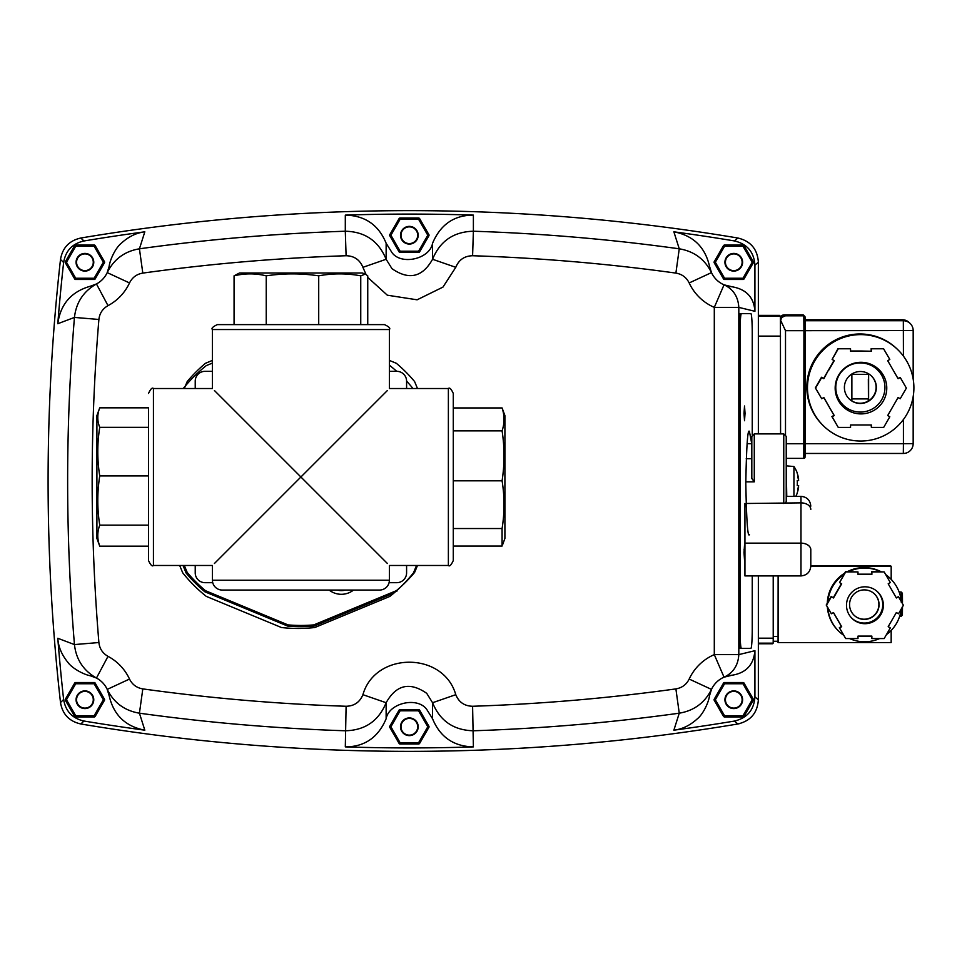 <?xml version="1.0" encoding="UTF-8"?>
<svg xmlns="http://www.w3.org/2000/svg" width="962" height="962" viewBox="0 0 962 962"><rect width="100%" height="100%" fill="white"/><g stroke="black" fill="none" stroke-linecap="round" stroke-linejoin="round"><path stroke-width="1.44" d="M289.851 465.945L232.311 408.405L300.902 476.996L369.721 408.177M99.735 407.84L96.909 415.56L96.909 538.443L99.735 546.151C97.15 539.153 97.15 532.142 99.735 525.144C97.15 508.73 97.15 492.328 99.735 475.925C97.15 459.728 97.15 443.53 99.735 427.332C97.15 420.839 97.15 414.333 99.735 407.84L148.521 407.84L148.521 560.557L148.521 546.151L99.735 546.151M502.609 544.72L504.906 538.443L504.906 415.56L502.08 407.936C504.653 415.584 504.653 423.22 502.08 430.868C504.653 447.522 504.653 464.165 502.08 480.82C504.653 496.729 504.653 512.626 502.08 528.535L502.08 546.055L453.282 546.055L453.282 560.557L453.282 393.434C451.202 388.913 449.567 387.265 448.376 388.516L448.376 565.476C449.567 566.726 451.202 565.091 453.282 560.557M365.368 274.11L362.349 273.004L239.466 273.004L234.067 275.829C244.793 273.244 255.507 273.244 266.233 275.829C283.73 273.244 301.214 273.244 318.711 275.829C332.72 273.244 346.741 273.244 360.75 275.829L365.368 274.11L367.749 275.829L367.749 324.615M322.414 324.615L217.34 324.615C212.782 326.755 211.135 328.391 212.422 329.533L389.382 329.533C390.632 328.331 388.997 326.695 384.475 324.615L318.711 324.615L318.711 275.829M337.397 513.492L387.397 563.491L300.902 476.996L214.418 563.491L264.406 513.492M264.406 440.5L214.418 390.512L300.902 476.996L387.397 390.512L337.397 440.5M212.422 580.23A9.836 9.836 0 0 0 222.258 590.055L379.557 590.055A9.836 9.836 0 0 0 389.382 580.23L212.422 580.23L212.422 565.476L153.439 565.476C152.249 566.726 150.601 565.091 148.521 560.557M262.013 590.055L260.942 590.055M260.702 590.055L262.241 590.055M275.914 590.055L278.355 590.055M283.333 590.055L286.724 590.055M303.487 590.055L301.864 590.055M312.746 590.055L313.408 590.055M317.773 590.055L329.208 590.055M322.017 590.055L317.821 590.055M241.041 590.055L233.982 590.055M241.702 590.055L242.58 590.055M233.105 590.055L240.356 590.055M250.733 590.055L256.481 590.055L250.733 590.055M267.063 590.055L264.418 590.055M262.879 590.055L266.053 590.055M280.303 590.055L285.185 590.055M290.885 590.055L282.912 590.055M301.924 590.055L295.298 590.055M309.355 590.055L305.892 590.055M306.349 590.055L304.341 590.055M303.463 590.055L304.485 590.055M315.151 590.055L305.002 590.055M312.265 590.055L313.612 590.055M316.702 590.055L322.631 590.055M336.327 590.055L334.788 590.055M337.963 590.055L338.973 590.055M351.106 590.055L342.941 590.055M363.684 590.055L365.223 590.055M354.305 590.055L356.505 590.055M355.7 590.055L362.758 590.055M262.662 590.055L245.947 590.055M262.349 590.055L265.308 590.055M289.887 590.055L292.532 590.055M305.387 590.055L297.486 590.055M302.272 590.055L295.178 590.055M329.377 590.055L331.854 590.055M347.354 590.055L335.642 590.055M389.069 582.683L396.753 582.683A9.836 9.836 0 0 0 406.589 572.847L406.589 565.476M406.589 388.516L406.589 381.144A9.836 9.836 0 0 0 396.753 371.32L389.382 371.32M212.422 371.32L205.05 371.32A9.836 9.836 0 0 0 195.226 381.144L195.226 388.516M195.226 565.476L195.226 572.847A9.836 9.836 0 0 0 205.05 582.683L212.734 582.683M360.75 275.829L360.75 324.615M266.233 275.829L266.233 324.615M234.067 275.829L234.067 324.615M502.08 480.82L453.282 480.82L453.282 528.535L502.08 528.535M502.08 430.868L453.282 430.868M502.08 407.936L453.282 407.936M99.735 427.332L148.521 427.332M99.735 475.925L148.521 475.925M99.735 525.144L148.521 525.144M328.932 590.055L312.578 590.055M290.259 590.055L281.722 590.055M254.148 590.055L245.647 590.055M318.242 590.055L318.891 590.055M322.583 590.055L326.839 590.055M246.332 590.055L254.942 590.055M277.465 590.055L284.295 590.055M715.067 264.273L714.117 262.614A19.661 19.661 0 0 1 714.117 261.904L715.067 260.245L715.427 262.085A18.35 18.35 0 0 0 715.427 262.434L715.367 264.069M741.401 279.1L742.796 278.234A18.35 18.35 0 0 0 743.097 278.054L744.865 277.441L743.915 279.1A19.661 19.661 0 0 1 743.289 279.461L741.401 279.1M723.003 277.284L724.446 278.054A18.35 18.35 0 0 0 724.747 278.234L726.142 279.1M752.476 260.245L753.426 261.904A19.661 19.661 0 0 1 753.438 262.253A19.661 19.661 0 0 1 753.426 262.614L752.476 264.273L752.116 262.434A18.35 18.35 0 0 0 752.116 262.085L752.176 260.449M744.54 247.234L743.097 246.452A18.35 18.35 0 0 0 742.796 246.284L741.401 245.418M726.142 245.418L724.747 246.284A18.35 18.35 0 0 0 724.446 246.452L723.003 247.234M725.42 262.253A8.357 8.357 0 0 1 733.778 253.908A8.357 8.357 0 0 1 742.135 262.253A8.357 8.357 0 0 1 733.778 270.611A8.357 8.357 0 0 1 725.42 262.253M724.927 262.253A8.85 8.85 0 0 1 733.778 253.415A8.85 8.85 0 0 1 742.616 262.253A8.85 8.85 0 0 1 733.778 271.104A8.85 8.85 0 0 1 724.927 262.253M722.678 247.066L723.628 245.418A19.661 19.661 0 0 1 724.254 245.057L726.166 245.057M741.377 245.057L743.289 245.057A19.661 19.661 0 0 1 743.915 245.418L744.865 247.066M726.166 279.461L724.254 279.461A19.661 19.661 0 0 1 723.628 279.1L722.678 277.441M827.837 607.804A36.869 36.869 134.9 0 0 838.575 631.036L838.13 630.591A36.869 36.869 -45.1 0 1 827.368 606.974M838.575 631.036A36.869 36.869 134.9 0 0 843.71 635.293M849.554 638.564A36.869 36.869 134.9 0 0 879.629 638.564M886.471 634.583A36.869 36.869 134.9 0 0 901.226 609.018M901.31 601.623A36.869 36.869 134.9 0 0 885.81 574.759M880.627 571.717A36.869 36.869 134.9 0 0 848.556 571.717M843.951 574.374A36.869 36.869 134.9 0 0 827.825 602.308M827.296 603.21A36.869 36.869 -45.1 0 1 844.636 573.184M847.209 571.717A36.869 36.869 -45.1 0 1 881.072 571.717M885.677 574.542A36.869 36.869 -45.1 0 1 890.151 578.342L890.608 578.787M810.798 566.365L891.185 566.365L891.185 579.377M777.452 641.269L778.126 642.556L778.126 575.925L778.066 641.269L773.207 641.269L778.066 641.269M778.126 642.556L891.173 642.556L891.173 630.447M810.798 565.704L890.511 565.704L891.185 566.365M883.369 605.254A18.434 18.434 -45.1 0 1 851.923 618.313A18.434 18.434 -45.1 0 1 857.863 588.227A18.434 18.434 -45.1 0 1 883.369 605.254M851.647 618.025A18.434 18.434 134.9 0 0 882.791 604.677A18.434 18.434 134.9 0 0 877.645 591.907A18.434 18.434 -45.1 0 1 871.62 621.62A18.434 18.434 -45.1 0 1 851.647 618.025M884.174 571.933L890.319 582.575L888.191 583.802L896.368 597.967L898.496 596.741L903.402 605.254L898.496 613.768L896.368 612.529L888.179 626.695L890.307 627.921L884.162 638.564L871.873 638.564L871.873 636.11L857.984 636.11L857.984 638.564L845.694 638.564L839.549 627.921L841.678 626.695L833.501 612.529L831.372 613.768L826.454 605.254L831.372 596.741L833.501 597.967L841.678 583.802L839.549 582.575L845.694 571.933L857.984 571.933L857.984 574.386L871.885 574.386L871.885 571.933L884.174 571.933L871.668 571.717L871.668 574.17L857.984 574.17M898.496 596.741L896.211 597.715M890.307 627.921L888.227 626.635M871.668 636.11L871.873 638.564M833.429 612.578L841.461 626.478L839.333 627.717L845.694 638.564M841.425 583.657L833.284 597.751L831.156 596.524L826.238 605.038L831.372 613.768M857.984 571.933L845.478 571.717L839.549 582.575M390.644 237.241L389.694 235.582A19.661 19.661 0 0 1 389.682 235.221A19.661 19.661 0 0 1 389.694 234.86L390.644 233.201L391.005 235.053A18.35 18.35 0 0 0 391.005 235.401L390.945 237.037M416.979 252.068L418.374 251.202A18.35 18.35 0 0 0 418.674 251.022L420.442 250.409L419.492 252.068A19.661 19.661 0 0 1 418.867 252.429L416.979 252.068M398.581 250.252L400.024 251.022A18.35 18.35 0 0 0 400.324 251.202L401.719 252.068M428.054 233.201L429.004 234.86A19.661 19.661 0 0 1 429.004 235.582L428.054 237.241L427.693 235.401A18.35 18.35 0 0 0 427.693 235.053L427.753 233.405M420.117 220.19L418.674 219.42A18.35 18.35 0 0 0 418.374 219.252L416.979 218.374M401.719 218.374L400.324 219.252A18.35 18.35 0 0 0 400.024 219.42L398.581 220.19M400.986 235.221A8.357 8.357 0 0 1 409.343 226.864A8.357 8.357 0 0 1 417.7 235.221A8.357 8.357 0 0 1 409.343 243.578A8.357 8.357 0 0 1 400.986 235.221M400.505 235.221A8.85 8.85 0 0 1 409.343 226.371A8.85 8.85 0 0 1 418.193 235.221A8.85 8.85 0 0 1 409.343 244.071A8.85 8.85 0 0 1 400.505 235.221M398.256 220.033L399.206 218.374A19.661 19.661 0 0 1 399.831 218.013L401.743 218.013M416.955 218.013L418.867 218.013A19.661 19.661 0 0 1 419.492 218.374L420.442 220.033M401.743 252.429L399.831 252.429A19.661 19.661 0 0 1 399.206 252.068L398.256 250.409M797.318 492.881L797.318 492.881A29.497 29.497 0 0 1 795.839 496.332M797.233 492.797A29.389 29.389 0 0 0 798.64 486.928A29.389 16.342 -170 0 1 797.666 489.261A29.389 24.05 -14.6 0 0 798.64 485.582L797.233 485.582A26.912 19.468 -90 0 0 797.318 483.056A26.912 19.468 -90 0 0 797.233 480.519L798.64 480.519A29.389 24.05 -165.4 0 0 797.666 476.839A29.389 16.342 -10 0 1 798.64 479.172A29.389 29.389 0 0 0 797.233 473.304L797.233 473.304M793.939 496.332L793.939 466.522A29.497 29.497 0 0 1 797.318 473.22M786.76 496.332L786.231 466.378M851.875 373.977L851.875 400.95M758.357 643.157L773.183 643.157L773.22 638.191L758.357 638.191M772.582 643.758L758.357 643.758L773.183 643.157M773.22 575.925L773.22 638.191M780.579 433.898L780.41 316.282L779.521 315.38L758.357 315.38L779.521 315.38M714.117 699.747A19.661 19.661 0 0 1 714.117 699.386L723.628 682.9A19.661 19.661 0 0 1 724.254 682.539L743.289 682.539A19.661 19.661 0 0 1 743.915 682.9L753.426 699.386A19.661 19.661 0 0 1 753.438 699.747A19.661 19.661 0 0 1 753.426 700.096L743.915 716.582A19.661 19.661 0 0 1 743.289 716.943L724.254 716.943A19.661 19.661 0 0 1 723.628 716.582L714.117 700.096A19.661 19.661 0 0 1 714.117 699.747M389.682 726.779A19.661 19.661 0 0 1 389.694 726.418L399.206 709.932A19.661 19.661 0 0 1 399.831 709.571L418.867 709.571A19.661 19.661 0 0 1 419.492 709.932L429.004 726.418A19.661 19.661 0 0 1 429.004 727.14L419.492 743.626A19.661 19.661 0 0 1 418.867 743.987L399.831 743.987A19.661 19.661 0 0 1 399.206 743.626L389.694 727.14A19.661 19.661 0 0 1 389.682 726.779M65.26 699.747A19.661 19.661 0 0 1 65.26 699.386L74.783 682.9A19.661 19.661 0 0 1 75.397 682.539L94.444 682.539A19.661 19.661 0 0 1 95.058 682.9L104.581 699.386A19.661 19.661 0 0 1 104.581 700.096L95.058 716.582A19.661 19.661 0 0 1 94.444 716.943L75.397 716.943A19.661 19.661 0 0 1 74.783 716.582L65.26 700.096A19.661 19.661 0 0 1 65.26 699.747M65.26 262.253A19.661 19.661 0 0 1 65.26 261.904L74.783 245.418A19.661 19.661 0 0 1 75.397 245.057L94.444 245.057A19.661 19.661 0 0 1 95.058 245.418L104.581 261.904A19.661 19.661 0 0 1 104.581 262.614L95.058 279.1A19.661 19.661 0 0 1 94.444 279.461L75.397 279.461A19.661 19.661 0 0 1 74.783 279.1L65.26 262.614A19.661 19.661 0 0 1 65.26 262.253M426.731 709.415C417.436 696.38 388.816 702.957 386.135 718.758L386.135 702.729C396.272 684.716 409.8 681.577 426.731 693.349L432.563 702.729C440.007 720.923 453.619 730.266 473.388 730.771A1965.113 1965.113 0 0 0 679.256 713.191L675.889 688.9A1940.594 1940.594 0 0 1 472.595 706.264L473.388 746.885C453.667 746.428 440.067 737.048 432.563 718.758L426.731 709.415M346.104 706.264A1940.594 1940.594 0 0 1 142.809 688.9C136.7 687.866 132.263 684.583 129.509 679.052L107.215 689.393L109.151 695.634A24.579 24.579 0 0 0 90.344 675.769L96.465 678.042A24.579 24.579 0 0 1 107.215 689.393C113.877 702.777 124.615 710.702 139.43 713.191A1965.113 1965.113 0 0 0 345.298 730.771C364.995 730.326 378.607 720.983 386.135 702.729L362.914 694.684C359.812 702.224 354.208 706.084 346.104 706.264L345.31 746.885C364.598 746.849 378.198 737.469 386.135 718.758M709.776 694.432L709.535 695.634C708.645 702.693 702.873 714.513 697.246 718.891C690.043 725.42 682.262 729.184 673.869 730.182L679.256 713.191C694.083 710.702 704.821 702.777 711.483 689.393A24.579 24.579 0 0 0 709.535 695.634L711.483 689.393L689.177 679.052C686.435 684.583 681.998 687.866 675.889 688.9M752.248 575.925L752.248 628.715A19.661 1.371 -90 0 1 750.877 648.376L741.413 648.376A19.661 1.371 -90 0 1 740.031 628.715L740.031 333.285L738.816 333.285L738.816 307.383C738.143 296.621 733.224 289.105 724.037 284.824A24.579 24.579 0 0 0 732.022 286.772L724.037 284.824A24.579 24.579 0 0 1 711.483 272.607L689.177 282.948A49.158 49.158 0 0 0 714.297 307.383L714.297 654.617L738.816 654.617L738.816 333.285A19.661 1.371 -90 0 1 740.187 313.624L750.877 313.624A19.661 1.371 -90 0 1 752.248 333.285L752.248 434.968M711.483 272.607L709.535 266.366A24.579 24.579 0 0 0 711.483 272.607C704.773 259.199 694.035 251.262 679.256 248.809A1965.113 1965.113 0 0 0 473.388 231.229L473.388 215.115A1981.215 1981.215 0 0 0 345.31 215.115C365.019 215.572 378.631 224.952 386.135 243.242L391.967 252.585C401.25 265.62 429.882 259.043 432.563 243.242L432.563 259.271C422.426 277.296 408.898 280.423 391.967 268.651L386.135 259.271L362.914 267.316L366.017 274.41M129.509 679.052A49.158 49.158 0 0 0 108.009 656.349C102.621 653.27 99.579 648.677 98.894 642.532A1940.594 1940.594 0 0 1 98.894 319.468C99.591 313.311 102.633 308.706 108.009 305.651L96.465 283.958A24.579 24.579 0 0 0 109.151 266.366L107.215 272.607A24.579 24.579 0 0 1 96.465 283.958L96.465 283.958C83.478 291.342 76.142 302.489 74.459 317.424A1965.113 1965.113 0 0 0 74.459 644.576C76.106 659.463 83.441 670.622 96.465 678.042A24.579 24.579 0 0 1 102.297 682.359M98.894 642.532L74.459 644.576L57.792 638.275A1981.215 1981.215 0 0 0 63.624 699.53L60.498 702.525A1984.654 1984.654 0 0 1 60.498 259.475L63.624 262.47A1981.215 1981.215 0 0 0 57.792 323.725L74.459 317.424L98.894 319.468M749.41 534.668C747.714 537.602 746.5 520.394 745.803 483.056C746.5 445.707 747.714 428.499 749.41 431.433L751.755 443.722M745.033 413.359L744.528 420.731L744.011 413.359L744.528 405.988L745.033 413.359M744.528 559.944L744.011 552.573L744.528 545.201L744.937 548.136M740.031 333.285A19.661 1.371 -90 0 1 741.413 313.624M749.651 648.376L741.413 648.376M740.187 648.376A19.661 1.371 -90 0 1 738.816 628.715L740.031 628.715M740.187 313.624L749.651 313.624M673.869 730.182A1981.215 1981.215 0 0 0 734.415 721.067L737.89 723.977C750.625 720.935 757.443 712.878 758.357 699.795L758.357 575.925L758.357 699.795L754.917 696.885L754.917 650.697C753.679 664.826 746.055 673.003 732.022 675.228A24.579 24.579 0 0 0 724.037 677.176C733.236 672.871 738.155 665.355 738.816 654.617L754.917 650.697M716.389 279.641A24.579 24.579 0 0 0 724.037 284.824L714.297 307.383L738.816 307.383L754.917 311.303L754.917 265.115L758.357 262.205L758.357 433.898L758.357 262.205C757.467 249.146 750.637 241.089 737.89 238.023L734.415 240.933A1981.215 1981.215 0 0 0 673.869 231.818L679.256 248.809L675.889 273.1C681.986 274.122 686.411 277.405 689.177 282.948M416.534 565.476L413.492 572.823A147.463 147.463 0 0 1 389.935 596.38L314.766 627.525A147.463 147.463 0 0 1 281.457 627.525L206.277 596.38A147.463 147.463 0 0 1 182.72 572.823L179.678 565.476M389.382 365.392L389.935 365.62A147.463 147.463 0 0 1 396.681 371.32M406.589 381.108A147.463 147.463 0 0 1 412.975 388.516M183.249 388.516A147.463 147.463 0 0 1 206.277 365.62L212.422 363.071M472.595 706.264C464.454 706.06 458.85 702.2 455.784 694.684L432.563 702.729L432.563 718.758M716.389 682.359A24.579 24.579 0 0 0 711.483 689.393A24.579 24.579 0 0 1 724.037 677.176L732.022 675.228M142.809 688.9L139.43 713.191L144.817 730.182C125.433 726.454 113.54 714.946 109.151 695.634M108.009 656.349L96.465 678.042M108.009 305.651A49.158 49.158 0 0 0 129.509 282.948L107.215 272.607A24.579 24.579 0 0 1 102.297 279.641M129.509 282.948C132.287 277.405 136.712 274.122 142.809 273.1L139.43 248.809C124.663 251.262 113.925 259.199 107.215 272.607M472.595 255.736L473.388 231.229C453.619 231.734 440.007 241.077 432.563 259.271L455.784 267.316C458.85 259.8 464.454 255.94 472.595 255.736A1940.594 1940.594 0 0 1 675.889 273.1M386.135 243.242L386.135 259.271C378.607 241.017 364.995 231.674 345.298 231.229L346.104 255.736C354.208 255.916 359.812 259.776 362.914 267.316M57.792 638.275C58.333 646.777 61.712 654.809 67.917 662.385C72.054 668.241 83.49 674.518 90.344 675.769M96.465 283.958L90.344 286.231A24.579 24.579 0 0 0 96.465 283.958L96.236 284.079M57.792 323.725C60.45 304.16 71.296 291.666 90.344 286.231M345.31 215.115L345.298 231.229A1965.113 1965.113 0 0 0 139.43 248.809L144.817 231.818C136.436 232.816 128.643 236.58 121.452 243.109C115.825 247.487 110.041 259.307 109.151 266.366L108.922 267.568M473.388 215.115C454.1 215.151 440.488 224.531 432.563 243.242M144.817 231.818A1981.215 1981.215 0 0 0 83.971 240.981L80.808 238.023A1984.654 1984.654 0 0 1 737.89 238.023A1984.654 1984.654 0 0 0 80.808 238.023C69.252 240.62 62.482 247.763 60.498 259.475A1984.654 1984.654 0 0 0 60.498 702.525C62.458 714.213 69.228 721.356 80.808 723.977L83.971 721.019C72.378 718.434 65.596 711.267 63.624 699.53M673.869 231.818C693.265 235.546 705.158 247.054 709.535 266.366M754.917 311.303C753.943 297.402 746.308 289.225 732.022 286.772M743.289 279.461L724.254 279.461M753.426 262.614L743.915 279.1M743.915 245.418L753.426 261.904M724.254 245.057L743.289 245.057M714.117 261.904L723.628 245.418M723.628 279.1L714.117 262.614M418.867 252.429L399.831 252.429M429.004 235.582L419.492 252.068M419.492 218.374L429.004 234.86M399.831 218.013L418.867 218.013M389.694 234.86L399.206 218.374M399.206 252.068L389.694 235.582M734.415 240.933C747.173 243.963 754.004 252.02 754.917 265.115M63.624 262.47C65.584 250.757 72.354 243.59 83.971 240.981M737.89 723.977A1984.654 1984.654 0 0 1 80.808 723.977A1984.654 1984.654 0 0 0 737.89 723.977L739.417 723.664M83.971 721.019A1981.215 1981.215 0 0 0 144.817 730.182M345.31 746.885A1981.215 1981.215 0 0 0 473.388 746.885M754.917 696.885C754.016 709.956 747.185 718.025 734.415 721.067M390.644 728.799L389.694 727.14M418.867 743.987L416.955 743.987L418.374 742.748A18.35 18.35 0 0 0 418.674 742.58L420.442 741.967L419.492 743.626M398.581 741.81L400.024 742.58A18.35 18.35 0 0 0 400.324 742.748L401.719 743.626M429.004 727.14L428.054 728.799L427.693 726.947A18.35 18.35 0 0 0 427.693 726.599L427.753 724.963M420.117 711.748L418.674 710.978A18.35 18.35 0 0 0 418.374 710.798L416.979 709.932M401.719 709.932L400.324 710.798A18.35 18.35 0 0 0 400.024 710.978L398.581 711.748M389.694 726.418L390.644 724.759L391.005 726.599A18.35 18.35 0 0 0 391.005 726.947L390.945 728.595M400.986 726.779A8.357 8.357 0 0 1 409.343 718.422A8.357 8.357 0 0 1 417.7 726.779A8.357 8.357 0 0 1 409.343 735.136A8.357 8.357 0 0 1 400.986 726.779M400.505 726.779A8.85 8.85 0 0 1 409.343 717.929A8.85 8.85 0 0 1 418.193 726.779A8.85 8.85 0 0 1 409.343 735.629A8.85 8.85 0 0 1 400.505 726.779M399.831 709.571L401.743 709.571M398.256 711.591L399.206 709.932M419.492 709.932L420.442 711.591M416.955 709.571L418.867 709.571M428.054 724.759L429.004 726.418M399.206 743.626L398.256 741.967M401.743 743.987L399.831 743.987M751.815 436.423L751.815 478.463L754.28 481.842L754.28 433.898L751.815 436.423M744.937 503.487L744.937 575.925L800.973 575.925C806.938 575.336 810.208 572.065 810.798 566.101L810.798 549.711A9.836 6.566 180 0 0 807.924 545.069A9.836 6.566 180 0 0 800.973 543.145L800.973 575.925M746.103 503.487L800.973 502.873L800.973 543.145L744.937 543.145M783.765 503.487L783.765 433.898L786.231 436.351L786.231 501.563L785.533 502.873M786.231 436.351L786.231 496.332L800.973 496.332L800.973 502.873A9.836 6.566 180 0 1 807.924 504.797A9.836 6.566 180 0 1 810.798 509.439M745.803 481.842L754.28 481.842M747.077 443.722L751.815 443.722L751.815 436.351M66.222 264.273L65.26 262.614M94.444 279.461L92.52 279.461L93.939 278.234A18.35 18.35 0 0 0 94.252 278.054L96.02 277.441L95.058 279.1M74.146 277.284L75.601 278.054A18.35 18.35 0 0 0 75.902 278.234L77.297 279.1M104.581 262.614L103.619 264.273L103.271 262.434A18.35 18.35 0 0 0 103.271 262.085L103.319 260.449M95.695 247.234L94.252 246.452A18.35 18.35 0 0 0 93.939 246.284L92.556 245.418M77.297 245.418L75.902 246.284A18.35 18.35 0 0 0 75.601 246.452L74.146 247.234M65.26 261.904L66.222 260.245L66.57 262.085A18.35 18.35 0 0 0 66.57 262.434L66.522 264.069M76.563 262.253A8.357 8.357 0 0 1 84.921 253.908A8.357 8.357 0 0 1 93.278 262.253A8.357 8.357 0 0 1 84.921 270.611A8.357 8.357 0 0 1 76.563 262.253M76.07 262.253A8.85 8.85 0 0 1 84.921 253.415A8.85 8.85 0 0 1 93.771 262.253A8.85 8.85 0 0 1 84.921 271.104A8.85 8.85 0 0 1 76.07 262.253M75.397 245.057L77.321 245.057M73.821 247.066L74.783 245.418M95.058 245.418L96.02 247.066M92.52 245.057L94.444 245.057M103.619 260.245L104.581 261.904M74.783 279.1L73.821 277.441M77.321 279.461L75.397 279.461M853.823 614.995A14.743 14.743 134.9 0 0 877.753 610.148A14.743 14.743 134.9 0 0 874.638 594.095M864.321 589.886A14.743 14.743 -45.1 0 1 877.945 610.257A14.743 14.743 -45.1 0 1 853.907 615.079A14.743 14.743 -45.1 0 1 864.321 589.886M886.772 388.107A25.806 25.806 -45.1 0 1 842.76 406.385A25.806 25.806 -45.1 0 1 851.069 364.273A25.806 25.806 -45.1 0 1 886.772 388.107M823.773 397.559L828.559 405.856A36.869 36.869 134.9 0 0 829.088 406.782L834.03 415.331L831.902 416.57L838.263 427.417L832.118 416.774L834.246 415.548L829.088 406.782M828.559 405.856L828.775 406.072A36.869 36.869 134.9 0 0 829.304 406.986M833.994 360.51L829.1 368.999A36.869 36.869 134.9 0 0 828.571 369.913L823.628 378.475L821.5 377.248L815.355 387.89L821.704 398.749L815.56 388.107L821.704 377.465L823.833 378.691L828.571 369.913M829.1 368.999L829.304 369.216A36.869 36.869 134.9 0 0 828.775 370.13M838.263 427.417L850.552 427.417L850.552 424.963L860.437 424.963A36.869 36.869 134.9 0 0 861.495 424.963L871.38 424.963L871.38 427.417L871.163 424.963M861.279 351.022L871.38 351.238L861.279 351.022A36.869 36.869 134.9 0 0 860.22 351.022L850.552 351.022M861.495 351.238A36.869 36.869 134.9 0 0 860.437 351.238L860.22 351.022M871.38 427.417L883.669 427.417L889.814 416.774L887.685 415.548L892.628 406.986A36.869 36.869 134.9 0 0 893.157 406.072L898.099 397.51L900.228 398.749L906.372 388.107L900.228 377.465L897.955 378.439M900.228 377.465L898.099 378.691L893.157 370.13A36.869 36.869 134.9 0 0 892.628 369.216L887.685 360.654L889.814 359.427L883.453 348.569L871.163 348.569L871.163 351.022M828.775 406.072L823.833 397.51L821.704 398.749M829.304 369.216L834.246 360.654L832.118 359.427L838.263 348.785L850.552 348.785L850.552 351.238L860.437 351.238M871.38 351.238L871.38 348.785L883.669 348.785M889.814 416.774L887.722 415.488M850.552 348.785L838.058 348.569L832.118 359.427M851.623 618.001A18.434 18.434 134.9 0 0 882.743 604.629A18.434 18.434 134.9 0 0 877.621 591.883M884.944 387.506A24.579 24.579 -45.1 0 1 843.025 404.918A24.579 24.579 -45.1 0 1 850.937 364.802A24.579 24.579 -45.1 0 1 884.944 387.506M868.349 379.232L868.433 398.905L851.875 398.905M868.253 398.905L868.265 401.022M868.614 400.805L868.626 373.833M807.479 387.83A53.211 53.211 -45.1 0 1 898.231 350.12A53.211 53.211 -45.1 0 1 881.108 436.964A53.211 53.211 -45.1 0 1 807.479 387.83M823.147 425.541L822.498 424.891A53.211 53.211 -45.1 0 1 839.634 338.047A53.211 53.211 -45.1 0 1 897.594 349.483L898.231 350.12M868.253 373.617L868.253 374.326M715.067 701.755L714.117 700.096M743.289 716.943L741.377 716.943L742.796 715.716A18.35 18.35 0 0 0 743.097 715.548L744.865 714.934L743.915 716.582M723.003 714.766L724.446 715.548A18.35 18.35 0 0 0 724.747 715.716L726.142 716.582M753.426 700.096L752.476 701.755L752.116 699.915A18.35 18.35 0 0 0 752.116 699.566L752.176 697.931M744.54 684.716L743.097 683.946A18.35 18.35 0 0 0 742.796 683.766L741.401 682.9M726.142 682.9L724.747 683.766A18.35 18.35 0 0 0 724.446 683.946L723.003 684.716M714.117 699.386L715.067 697.727L715.427 699.566A18.35 18.35 0 0 0 715.427 699.915L715.367 701.551M725.42 699.747A8.357 8.357 0 0 1 733.778 691.389A8.357 8.357 0 0 1 742.135 699.747A8.357 8.357 0 0 1 733.778 708.092A8.357 8.357 0 0 1 725.42 699.747M724.927 699.747A8.85 8.85 0 0 1 733.778 690.896A8.85 8.85 0 0 1 742.616 699.747A8.85 8.85 0 0 1 733.778 708.585A8.85 8.85 0 0 1 724.927 699.747M724.254 682.539L726.166 682.539M722.678 684.559L723.628 682.9M743.915 682.9L744.865 684.559M741.377 682.539L743.289 682.539M752.476 697.727L753.426 699.386M723.628 716.582L722.678 714.934M726.166 716.943L724.254 716.943M785.497 434.608L785.509 330.7L780.591 320.238L781.962 317.328L785.377 315.825L784.391 314.851L802.825 314.851A1.227 1.227 -45.1 0 1 803.691 315.199A1.227 1.227 -45.1 0 1 803.691 315.211M780.543 323.641L780.591 320.238M901.274 602.272L902.488 602.26L902.416 593.265L901.19 592.015L899.133 592.015L901.153 591.991L902.38 593.229M899.662 616.281L901.178 616.281L902.416 615.031L902.488 606.842M902.416 593.265L902.488 602.26M902.488 606.192L902.416 615.031M66.222 701.755L65.26 700.096M92.556 716.582L93.939 715.716A18.35 18.35 0 0 0 94.252 715.548L96.02 714.934L95.058 716.582M74.146 714.766L75.601 715.548A18.35 18.35 0 0 0 75.902 715.716L77.297 716.582M104.581 700.096L103.619 701.755L103.271 699.915A18.35 18.35 0 0 0 103.271 699.566L103.319 697.931M95.695 684.716L94.252 683.946A18.35 18.35 0 0 0 93.939 683.766L92.556 682.9M77.297 682.9L75.902 683.766A18.35 18.35 0 0 0 75.601 683.946L74.146 684.716M66.522 697.931L66.57 699.566A18.35 18.35 0 0 0 66.57 699.915L66.522 701.551M76.563 699.747A8.357 8.357 0 0 1 84.921 691.389A8.357 8.357 0 0 1 93.278 699.747A8.357 8.357 0 0 1 84.921 708.092A8.357 8.357 0 0 1 76.563 699.747M76.07 699.747A8.85 8.85 0 0 1 84.921 690.896A8.85 8.85 0 0 1 93.771 699.747A8.85 8.85 0 0 1 84.921 708.585A8.85 8.85 0 0 1 76.07 699.747M65.26 699.386L66.222 697.727M75.397 682.539L77.321 682.539M73.821 684.559L74.783 682.9M95.058 682.9L96.02 684.559M92.52 682.539L94.444 682.539M103.619 697.727L104.581 699.386M94.444 716.943L92.52 716.943M74.783 716.582L73.821 714.934M77.321 716.943L75.397 716.943M848.977 398.713A15.981 15.969 134.9 0 0 876.105 387.277A15.981 15.969 134.9 0 0 871.524 376.07M876.346 387.506A15.981 15.969 -45.1 0 1 849.097 398.821A15.981 15.969 -45.1 0 1 854.232 372.751A15.981 15.969 -45.1 0 1 876.346 387.506M417.484 565.476L414.598 572.45A148.449 148.449 0 0 1 396.356 590.692L313.804 624.891A148.449 148.449 0 0 1 287.999 624.891L205.459 590.692A148.449 148.449 0 0 1 187.205 572.45L186.147 573.087A149.675 149.675 0 0 0 204.81 591.762L287.71 626.094A149.675 149.675 0 0 0 314.105 626.094L394.071 592.965M287.999 624.891L287.71 626.094M205.459 590.692L205.002 591.45M396.356 590.692L396.813 591.45M313.804 624.891L314.021 625.745M353.547 590.055A19.661 19.661 0 0 1 329.148 590.055M182.996 565.476L186.147 573.087M337.169 590.055A15.981 15.981 0 0 0 345.538 590.055M60.762 704.292L60.498 702.525M80.111 238.155L80.808 238.023M212.422 329.533L212.422 388.516L153.439 388.516L153.439 565.464M742.796 278.234L724.747 278.234M752.116 262.434L743.097 278.054M743.097 246.452L752.116 262.085M724.747 246.284L742.796 246.284M715.427 262.085L724.446 246.452M724.446 278.054L715.427 262.434M418.374 251.202L400.324 251.202M427.693 235.401L418.674 251.022M418.674 219.42L427.693 235.053M400.324 219.252L418.374 219.252M391.005 235.053L400.024 219.42M400.024 251.022L391.005 235.401M758.357 336.111L780.579 336.111M758.357 316.282L780.41 316.282M724.037 677.176L714.297 654.617A49.158 49.158 0 0 0 689.177 679.052M455.784 694.684C443.446 651.406 375.24 651.394 362.914 694.684M367.749 277.393L387.337 295.202L417.111 299.807L442.965 287.097L455.784 267.316M142.809 273.1A1940.594 1940.594 0 0 1 346.104 255.736M418.374 742.748L400.324 742.748M427.693 726.947L418.674 742.58M418.674 710.978L427.693 726.599M400.324 710.798L418.374 710.798M391.005 726.599L400.024 710.978M400.024 742.58L391.005 726.947M773.22 636.399L778.114 636.399M744.059 549.579A6.758 6.746 -0 0 1 744.937 549.518M746.235 458.694L751.815 458.694M93.939 278.234L75.902 278.234M103.271 262.434L94.252 278.054M94.252 246.452L103.271 262.085M75.902 246.284L93.939 246.284M66.57 262.085L75.601 246.452M75.601 278.054L66.57 262.434M902.356 319.757L805.11 319.757L902.356 319.757A9.836 9.824 -45.1 0 1 909.294 322.631A9.836 9.836 0 0 0 902.356 319.757L903.342 320.743L903.426 356.132M910.292 323.629A9.836 9.824 -45.1 0 1 913.178 330.579L913.178 330.579A9.836 9.836 0 0 0 910.28 323.605A9.836 9.824 -45.1 0 1 910.292 323.629M903.426 419.528L903.426 443.71L805.146 443.71L805.158 330.688L913.178 330.579L913.166 379.052L913.178 330.579M903.33 453.463L805.11 453.463L903.33 453.463L903.426 443.71L913.166 443.626L913.166 396.609L913.166 443.626A9.836 9.824 -45.1 0 1 903.342 453.463L903.33 453.463A9.836 9.836 0 0 0 913.166 443.626M909.294 322.631L910.28 323.605A9.836 9.824 -45.1 0 0 903.342 320.743L805.122 320.743M742.796 715.716L724.747 715.716M752.116 699.915L743.097 715.548M743.097 683.946L752.116 699.566M724.747 683.766L742.796 683.766M715.427 699.566L724.446 683.946M724.446 715.548L715.427 699.915M785.509 330.7L803.931 330.7L803.799 458.369A1.227 1.227 134.9 0 0 805.026 457.142L805.158 330.688L803.931 330.7L803.811 315.825L802.825 314.851L804.677 316.185A1.227 1.227 134.9 0 0 803.811 315.825L785.377 315.825M780.916 316.282A4.918 4.918 134.9 0 0 780.459 316.823L784.391 314.851A4.918 4.918 134.9 0 0 780.916 316.282M786.231 443.759L805.146 443.747C805.711 453.018 805.266 457.888 803.799 458.381L786.231 458.369L803.799 458.381M805.038 317.063A1.227 1.227 134.9 0 0 804.677 316.185L805.158 330.688L805.038 317.063M901.19 592.015L901.274 601.202M901.262 608.958L901.178 616.281M93.939 715.716L75.902 715.716M103.271 699.915L94.252 715.548M94.252 683.946L103.271 699.566M75.902 683.766L93.939 683.766M66.57 699.566L75.601 683.946M75.601 715.548L66.57 699.915M195.07 582.84A149.675 149.675 0 0 0 204.81 591.762M300.902 626.683A149.675 149.675 0 0 0 314.105 626.094M184.319 388.516L187.205 381.553A148.449 148.449 0 0 1 205.459 363.299L212.422 360.413M187.205 572.45L184.319 565.476M389.382 360.413L396.356 363.299A148.449 148.449 0 0 1 414.598 381.553L417.484 388.516M389.382 580.23L389.382 565.476L448.376 565.476M448.376 388.516L389.382 388.516L389.382 329.533M153.439 388.516C152.261 387.253 150.625 388.901 148.521 393.434M793.939 466.522L786.76 465.897M851.875 374.326L868.433 374.326M90.332 675.769L91.474 676.058M783.765 433.898L754.28 433.898M744.937 549.506A6.758 6.758 0 0 0 744.059 549.567M800.973 496.332C806.938 496.921 810.22 500.192 810.798 506.168M784.391 314.851L802.825 314.851"/></g></svg>
